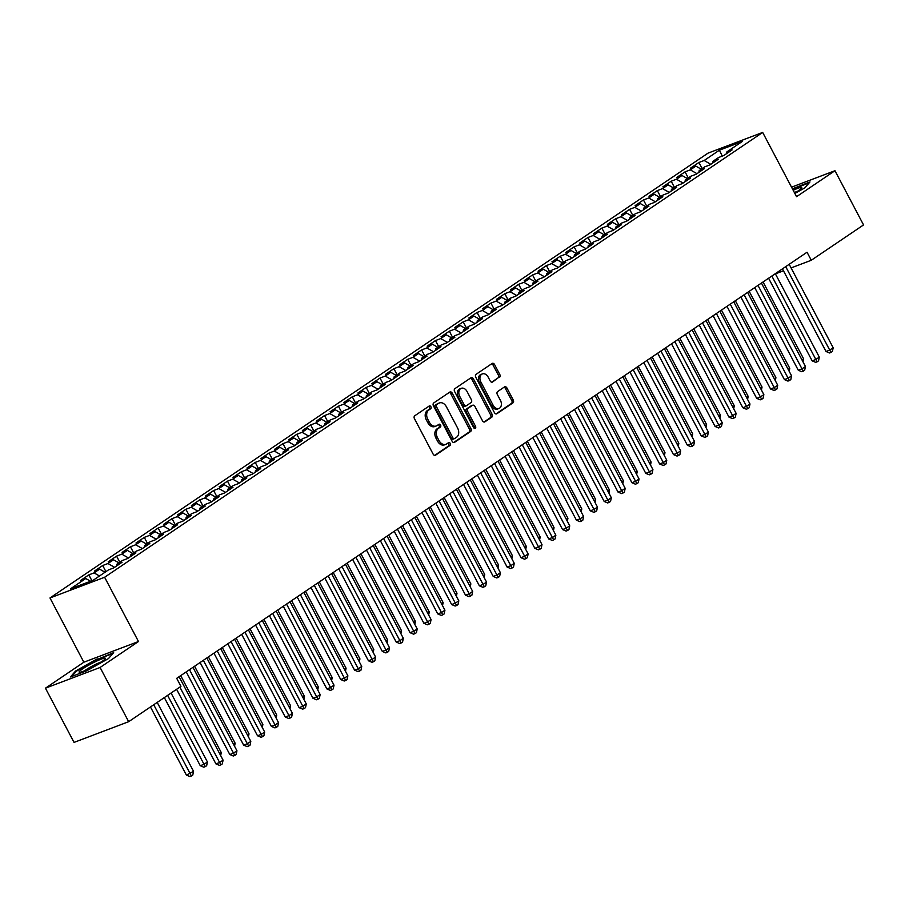 <?xml version="1.0" encoding="UTF-8"?>
<svg xmlns="http://www.w3.org/2000/svg" width="909" height="909" viewBox="0 0 909 909"><rect width="100%" height="100%" fill="white"/><g stroke="black" fill="none" stroke-linecap="round" stroke-linejoin="round"><path stroke-width="1.36" d="M430.911 406.732A1.568 1.136 69.2 0 0 429.23 405.993L414.765 415.765A2.238 1.625 69.2 0 0 414.447 418.663L433.15 454.136A2.238 1.625 69.2 0 0 435.309 455.318A2.238 1.625 69.2 0 0 435.559 455.193L450.012 445.41A1.568 1.136 69.2 0 0 448.557 442.649L446.683 443.922A7.181 5.193 69.2 0 1 445.91 444.331A7.181 5.193 69.2 0 1 439.013 440.558L437.445 437.604A7.181 5.193 69.2 0 1 438.479 428.344L440.354 427.082A1.568 1.136 69.2 0 0 438.899 424.321L437.024 425.594A7.181 5.193 69.2 0 1 436.24 425.991A7.181 5.193 69.2 0 1 429.343 422.231L427.787 419.265A7.181 5.193 69.2 0 1 428.809 410.016L430.684 408.755A1.568 1.136 69.2 0 0 430.911 406.732M436.24 425.991L434.763 426.56A7.181 5.193 69.2 0 1 427.866 422.787L426.31 419.833A7.181 5.193 69.2 0 1 427.332 410.573L429.207 409.311A1.568 1.136 69.2 0 0 428.537 406.459M434.638 455.375L448.535 445.978A1.568 1.136 69.2 0 0 447.864 443.126M445.91 444.331L444.433 444.887A7.181 5.193 69.2 0 1 437.536 441.115L435.968 438.161A7.181 5.193 69.2 0 1 437.002 428.912L438.877 427.639A1.568 1.136 69.2 0 0 438.206 424.787M499.473 377.36A2.238 1.625 69.2 0 0 499.791 374.474L494.541 364.52A2.238 1.625 69.2 0 0 492.383 363.339A2.238 1.625 69.2 0 0 492.144 363.464L476.089 374.326A2.238 1.625 69.2 0 0 475.759 377.212L494.462 412.686A2.238 1.625 69.2 0 0 496.621 413.868A2.238 1.625 69.2 0 0 496.871 413.743L512.926 402.892A2.238 1.625 69.2 0 0 513.244 399.994L506.915 387.973A2.238 1.625 69.2 0 0 504.756 386.791A2.238 1.625 69.2 0 0 504.506 386.916L497.632 391.563A2.238 1.625 69.2 0 0 497.314 394.461L500.461 400.426A5.999 4.34 69.2 0 1 498.939 408.493A5.999 4.34 69.2 0 1 493.178 405.346L480.861 381.985A5.999 4.34 69.2 0 1 482.372 373.917A5.999 4.34 69.2 0 1 488.144 377.065L490.201 380.962A2.238 1.625 69.2 0 0 492.348 382.132A2.238 1.625 69.2 0 0 492.598 382.007L497.996 377.917A2.238 1.625 69.2 0 0 498.314 375.031L493.064 365.077A2.238 1.625 69.2 0 0 491.587 363.85M807.044 252.236L176.71 678.33L180.936 686.363L128.669 721.689L100.081 667.479L138.486 641.515L104.615 577.26L762.674 132.43L796.557 196.685L834.962 170.722L863.55 224.932L811.271 260.269L807.044 252.236M452.216 393.131A2.238 1.625 69.2 0 0 450.057 391.949A2.238 1.625 69.2 0 0 449.819 392.074L433.752 402.937A2.238 1.625 69.2 0 0 433.434 405.823L452.137 441.308A2.238 1.625 69.2 0 0 454.295 442.478A2.238 1.625 69.2 0 0 454.534 442.353L470.601 431.502A2.238 1.625 69.2 0 0 470.919 428.605L452.216 393.131L450.739 393.688A2.238 1.625 69.2 0 0 449.262 392.461M454.92 388.632L470.976 377.769A2.238 1.625 69.2 0 1 471.226 377.644A2.238 1.625 69.2 0 1 473.384 378.826L492.087 414.299A2.238 1.625 69.2 0 1 491.769 417.197L484.895 421.833A2.238 1.625 69.2 0 1 484.645 421.969A2.238 1.625 69.2 0 1 482.486 420.787L474.907 406.403A2.238 1.625 69.2 0 0 472.748 405.221A2.238 1.625 69.2 0 0 472.51 405.346L467.942 408.425A2.238 1.625 69.2 0 0 467.624 411.322L475.521 426.298A1.568 1.136 69.2 0 1 473.612 427.594L454.602 391.518A2.238 1.625 69.2 0 1 454.92 388.632M104.615 577.26L49.984 597.963L708.043 153.132L762.674 132.43M91.911 580.715L88.832 574.886L80.515 580.51L85.753 578.522L70.504 588.827L93.241 580.215L108.489 569.898L113.739 567.909L122.056 562.296L116.818 564.273L122.363 560.523L127.601 558.546L135.918 552.922L130.68 554.899L136.225 551.149L141.463 549.172L149.792 543.548L144.542 545.536L150.087 541.787L155.337 539.798L163.654 534.174L158.405 536.162L163.961 532.413L169.199 530.424L177.516 524.8L172.278 526.788L177.823 523.039L183.061 521.05L191.379 515.426L186.14 517.414L191.685 513.665L196.935 511.676L205.252 506.052L200.003 508.04L205.559 504.29L210.797 502.302L219.114 496.678L213.876 498.666L219.421 494.916L224.659 492.928L232.977 487.304L227.739 489.292L233.283 485.542L238.522 483.554L246.85 477.941L241.601 479.918L247.146 476.168L252.395 474.191L260.713 468.567L255.474 470.544L261.019 466.794L266.257 464.817L274.575 459.193L269.337 461.181L274.882 457.432L280.12 455.443L288.448 449.819L283.199 451.807L288.744 448.057L293.993 446.069L302.311 440.445L297.073 442.433L302.617 438.683L307.856 436.695L316.173 431.071L310.935 433.059L316.48 429.309L321.718 427.321L330.035 421.696L324.797 423.685L330.342 419.935L335.591 417.947L343.909 412.322L338.659 414.311L344.216 410.561L349.454 408.573L357.771 402.948L352.533 404.937L358.078 401.187L363.316 399.199L371.633 393.586L366.395 395.563L371.94 391.813L377.19 389.836L385.507 384.212L380.257 386.189L385.802 382.45L391.052 380.462L399.369 374.838L394.131 376.826L399.676 373.076L404.914 371.088L413.231 365.463L407.993 367.452L413.538 363.702L418.776 361.714L427.105 356.089L421.856 358.078L427.4 354.328L432.65 352.34L440.967 346.715L435.729 348.704L441.274 344.954L446.512 342.966L454.83 337.341L449.591 339.33L455.136 335.58L460.374 333.592L468.703 327.967L463.454 329.956L468.999 326.206L474.248 324.218L482.565 318.593L477.316 320.582L482.872 316.832L488.11 314.844L496.428 309.23L491.19 311.208L496.734 307.458L501.973 305.481L510.29 299.856L505.052 301.833L510.597 298.095L515.846 296.107L524.163 290.482L518.914 292.471L524.47 288.721L529.708 286.733L538.026 281.108L532.788 283.097L538.333 279.347L543.571 277.359L551.888 271.734L546.65 273.723L552.195 269.973L557.433 267.985L565.762 262.36L560.512 264.349L566.057 260.599L571.307 258.611L579.624 252.986L574.386 254.975L579.931 251.225L585.169 249.236L593.486 243.612L588.248 245.6L593.793 241.851L599.031 239.862L607.36 234.238L602.11 236.226L607.655 232.477L612.905 230.488L621.222 224.875L615.984 226.852L621.529 223.103L626.767 221.126L635.084 215.501L629.846 217.478L635.391 213.74L640.629 211.752L648.946 206.127L643.708 208.116L649.253 204.366L654.503 202.377L662.82 196.753L657.571 198.741L663.127 194.992L668.365 193.003L676.682 187.379L671.444 189.367L676.989 185.618L682.227 183.629L690.545 178.005L685.306 179.993L690.851 176.244L696.101 174.255L704.418 168.631L699.169 170.619L704.714 166.87L709.963 164.881L718.28 159.257L713.042 161.245L718.587 157.496L723.825 155.507L732.143 149.883L726.905 151.871L726.621 153.621M88.832 574.886L94.07 572.897L99.615 569.148L105.035 572.238M105.933 571.636L102.694 565.512L94.377 571.136L99.615 569.148M102.694 565.512L107.944 563.523L113.489 559.774L118.897 562.864M119.795 562.262L116.568 556.138L108.239 561.762L113.489 559.774M116.568 556.138L121.806 554.149L127.351 550.399L132.771 553.49M133.657 552.888L130.43 546.764L122.113 552.388L127.351 550.399M130.43 546.764L135.668 544.775L141.213 541.025L146.633 544.116M147.531 543.514L144.292 537.389L135.975 543.014L141.213 541.025M144.292 537.389L149.542 535.401L155.087 531.651L160.495 534.742M161.393 534.14L158.166 528.015L149.837 533.64L155.087 531.651M158.166 528.015L163.404 526.027L168.949 522.277L174.369 525.379M175.255 524.766L172.028 518.641L163.711 524.266L168.949 522.277M172.028 518.641L177.266 516.653L182.811 512.903L188.231 516.005M189.117 515.403L185.891 509.267L177.573 514.892L182.811 512.903M185.891 509.267L191.129 507.29L196.685 503.541L202.093 506.631M202.991 506.029L199.753 499.893L191.435 505.518L196.685 503.541M199.753 499.893L205.002 497.916L210.547 494.166L215.956 497.257M216.853 496.655L213.626 490.53L205.309 496.155L210.547 494.166M213.626 490.53L218.864 488.542L224.409 484.792L229.829 487.883M230.716 487.281L227.489 481.156L219.171 486.781L224.409 484.792M227.489 481.156L232.727 479.168L238.283 475.418L243.692 478.509M244.589 477.907L241.351 471.782L233.034 477.407L238.283 475.418M241.351 471.782L246.6 469.794L252.145 466.044L257.554 469.135M258.451 468.533L255.224 462.408L246.907 468.033L252.145 466.044M255.224 462.408L260.463 460.42L266.007 456.67L271.427 459.761M272.314 459.159L269.087 453.034L260.769 458.659L266.007 456.67M269.087 453.034L274.325 451.046L279.87 447.296L285.29 450.387M286.187 449.785L282.949 443.66L274.632 449.285L279.87 447.296M282.949 443.66L288.198 441.672L293.743 437.922L299.152 441.024M300.05 440.411L296.823 434.286L288.494 439.911L293.743 437.922M296.823 434.286L302.061 432.298L307.606 428.548L313.026 431.65M313.912 431.048L310.685 424.912L302.367 430.536L307.606 428.548M310.685 424.912L315.923 422.935L321.468 419.185L326.888 422.276M327.774 421.674L324.547 415.538L316.23 421.162L321.468 419.185M324.547 415.538L329.797 413.561L335.341 409.811L340.75 412.902M341.648 412.3L338.421 406.175L330.092 411.8L335.341 409.811M338.421 406.175L343.659 404.187L349.204 400.437L354.612 403.528M355.51 402.926L352.283 396.801L343.966 402.426L349.204 400.437M352.283 396.801L357.521 394.813L363.066 391.063L368.486 394.154M369.372 393.552L366.145 387.427L357.828 393.052L363.066 391.063M366.145 387.427L371.383 385.439L376.94 381.689L382.348 384.78M383.246 384.177L380.007 378.053L371.69 383.678L376.94 381.689M380.007 378.053L385.257 376.065L390.802 372.315L396.21 375.406M397.108 374.803L393.881 368.679L385.564 374.303L390.802 372.315M393.881 368.679L399.119 366.691L404.664 362.941L410.084 366.032M410.97 365.429L407.743 359.305L399.426 364.929L404.664 362.941M407.743 359.305L412.981 357.317L418.526 353.567L423.946 356.669M424.844 356.055L421.606 349.931L413.288 355.555L418.526 353.567M421.606 349.931L426.855 347.942L432.4 344.193L437.808 347.295M438.706 346.693L435.479 340.557L427.15 346.181L432.4 344.193M435.479 340.557L440.717 338.58L446.262 334.83L451.682 337.921M452.568 337.319L449.341 331.183L441.024 336.807L446.262 334.83M449.341 331.183L454.58 329.206L460.124 325.456L465.544 328.547M466.442 327.944L463.204 321.82L454.886 327.445L460.124 325.456M463.204 321.82L468.453 319.832L473.998 316.082L479.407 319.173M480.304 318.57L477.077 312.446L468.749 318.07L473.998 316.082M477.077 312.446L482.315 310.458L487.86 306.708L493.28 309.799M494.166 309.196L490.94 303.072L482.622 308.696L487.86 306.708M490.94 303.072L496.178 301.084L501.723 297.334L507.142 300.424M508.029 299.822L504.802 293.698L496.484 299.322L501.723 297.334M504.802 293.698L510.04 291.709L515.596 287.96L521.005 291.05M521.902 290.448L518.664 284.324L510.347 289.948L515.596 287.96M518.664 284.324L523.914 282.335L529.458 278.586L534.867 281.676M535.765 281.074L532.538 274.95L524.22 280.574L529.458 278.586M532.538 274.95L537.776 272.961L543.321 269.212L548.741 272.314M549.627 271.7L546.4 265.576L538.083 271.2L543.321 269.212M546.4 265.576L551.638 263.587L557.194 259.838L562.603 262.94M563.5 262.337L560.262 256.202L551.945 261.826L557.194 259.838M560.262 256.202L565.512 254.225L571.057 250.475L576.465 253.566M577.363 252.963L574.136 246.828L565.818 252.452L571.057 250.475M574.136 246.828L579.374 244.851L584.919 241.101L590.339 244.191M591.225 243.589L587.998 237.465L579.681 243.089L584.919 241.101M587.998 237.465L593.236 235.476L598.781 231.727L604.201 234.817M605.099 234.215L601.86 228.091L593.543 233.715L598.781 231.727M601.86 228.091L607.11 226.102L612.655 222.353L618.063 225.443M618.961 224.841L615.734 218.717L607.405 224.341L612.655 222.353M615.734 218.717L620.972 216.728L626.517 212.979L631.937 216.069M632.823 215.467L629.596 209.343L621.279 214.967L626.517 212.979M629.596 209.343L634.834 207.354L640.379 203.605L645.799 206.695M646.697 206.093L643.458 199.969L635.141 205.593L640.379 203.605M643.458 199.969L648.708 197.98L654.253 194.231L659.661 197.321M660.559 196.719L657.332 190.595L649.003 196.219L654.253 194.231M657.332 190.595L662.57 188.606L668.115 184.857L673.524 187.958M674.421 187.345L671.194 181.221L662.877 186.845L668.115 184.857M671.194 181.221L676.432 179.232L681.977 175.482L687.397 178.584M688.283 177.982L685.056 171.846L676.739 177.471L681.977 175.482M685.056 171.846L690.295 169.869L695.851 166.12L701.259 169.21M702.157 168.608L698.919 162.472L690.601 168.097L695.851 166.12M698.919 162.472L704.168 160.495L719.417 150.178L742.153 141.565L726.905 151.871M713.042 161.245L712.758 162.995M704.168 160.495L710.827 164.302M719.417 150.178L722.269 156.098M699.169 170.619L698.885 172.369M690.295 169.869L696.964 173.676M685.306 179.993L685.022 181.743M676.432 179.232L683.102 183.039M671.444 189.367L671.16 191.117M662.57 188.606L669.229 192.413M657.571 198.741L657.287 200.491M648.708 197.98L655.366 201.787M643.708 208.116L643.424 209.865M634.834 207.354L641.504 211.161M629.846 217.478L629.562 219.228M620.972 216.728L627.63 220.535M615.984 226.852L615.688 228.602M607.11 226.102L613.768 229.909M602.11 236.226L601.826 237.976M593.236 235.476L599.906 239.283M588.248 245.6L587.964 247.35M579.374 244.851L586.032 248.657M574.386 254.975L574.102 256.724M565.512 254.225L572.17 258.031M560.512 264.349L560.228 266.098M551.638 263.587L558.308 267.394M546.65 273.723L546.366 275.472M537.776 272.961L544.434 276.768M532.788 283.097L532.504 284.847M523.914 282.335L530.572 286.142M518.914 292.471L518.63 294.221M510.04 291.709L516.71 295.516M505.052 301.833L504.768 303.583M496.178 301.084L502.847 304.89M491.19 311.208L490.905 312.957M482.315 310.458L488.974 314.264M477.316 320.582L477.032 322.331M468.453 319.832L475.112 323.638M463.454 329.956L463.17 331.705M454.58 329.206L461.249 333.012M449.591 339.33L449.307 341.08M440.717 338.58L447.376 342.386M435.729 348.704L435.445 350.454M426.855 347.942L433.513 351.749M421.856 358.078L421.571 359.828M412.981 357.317L419.651 361.123M407.993 367.452L407.709 369.202M399.119 366.691L405.778 370.497M394.131 376.826L393.847 378.576M385.257 376.065L391.915 379.871M380.257 386.189L379.973 387.938M371.383 385.439L378.053 389.245M366.395 395.563L366.111 397.313M357.521 394.813L364.191 398.619M352.533 404.937L352.249 406.687M343.659 404.187L350.317 407.993M338.659 414.311L338.375 416.061M329.797 413.561L336.455 417.367M324.797 423.685L324.513 425.435M315.923 422.935L322.593 426.741M310.935 433.059L310.651 434.809M302.061 432.298L308.719 436.104M297.073 442.433L296.777 444.183M288.198 441.672L294.857 445.478M283.199 451.807L282.915 453.557M274.325 451.046L280.995 454.852M269.337 461.181L269.053 462.931M260.463 460.42L267.121 464.226M255.474 470.544L255.19 472.294M246.6 469.794L253.259 473.6M241.601 479.918L241.317 481.668M232.727 479.168L239.397 482.974M227.739 489.292L227.455 491.042M218.864 488.542L225.523 492.348M213.876 498.666L213.592 500.416M205.002 497.916L211.661 501.723M200.003 508.04L199.719 509.79M191.129 507.29L197.798 511.097M186.14 517.414L185.856 519.164M177.266 516.653L183.936 520.459M172.278 526.788L171.994 528.538M163.404 526.027L170.063 529.833M158.405 536.162L158.121 537.912M149.542 535.401L156.2 539.207M144.542 545.536L144.258 547.286M135.668 544.775L142.338 548.582M130.68 554.899L130.396 556.649M121.806 554.149L128.464 557.956M116.818 564.273L116.534 566.023M107.944 563.523L114.602 567.33M94.07 572.897L99.49 575.988M775.411 273.859L783.478 270.802M791.091 267.928L811.271 260.269M834.962 170.722L791.546 187.174M138.486 641.515L83.855 662.218L45.45 688.181L100.081 667.479M45.45 688.181L74.038 742.403L128.669 721.689M83.855 662.218L49.984 597.963M85.753 578.522L90.525 581.237M97.195 658.877L75.583 671.035L70.436 676.966L86.889 670.728L108.489 658.571L113.648 652.639L97.456 659.377M794.864 193.469L804.829 187.868L809.987 181.936L792.409 188.811M453.625 442.535L469.124 432.059A2.238 1.625 69.2 0 0 469.442 429.162L450.739 393.688M436.706 404.687A1.568 1.136 69.2 0 0 436.479 406.709L452.898 437.843A1.568 1.136 69.2 0 0 454.58 438.581L456.557 437.252A7.181 5.193 69.2 0 0 457.591 428.003L446.364 406.709A7.181 5.193 69.2 0 0 439.467 402.937A7.181 5.193 69.2 0 0 438.683 403.346L435.229 405.244A1.568 1.136 69.2 0 0 435.002 407.266L436.479 406.709M454.227 438.717L453.102 439.138A1.568 1.136 69.2 0 1 451.421 438.411L435.002 407.266M439.467 402.937L437.99 403.505A7.181 5.193 69.2 0 0 437.206 403.903L438.683 403.346M435.229 405.244L437.206 403.903M483.974 422.015L490.292 417.754A2.238 1.625 69.2 0 0 490.61 414.856L471.907 379.383A2.238 1.625 69.2 0 0 470.419 378.155M471.544 405.709A2.238 1.625 69.2 0 0 471.271 405.778A2.238 1.625 69.2 0 0 471.032 405.903L466.465 408.993A2.238 1.625 69.2 0 0 466.147 411.879L474.043 426.855L475.521 426.298M474.225 428.275A1.568 1.136 69.2 0 0 474.043 426.855M467.033 391.472A5.999 4.34 69.2 0 0 461.261 388.313A5.999 4.34 69.2 0 0 459.749 396.392L464.09 404.619A2.238 1.625 69.2 0 0 466.249 405.8A2.238 1.625 69.2 0 0 466.487 405.675L471.044 402.585A2.238 1.625 69.2 0 0 471.373 399.699L467.033 391.472M461.261 388.313L459.784 388.882A5.999 4.34 69.2 0 0 458.272 396.949L459.749 396.392M465.01 406.232A2.238 1.625 69.2 0 1 464.772 406.357A2.238 1.625 69.2 0 1 462.613 405.175L458.272 396.949M491.678 382.189L497.996 377.917M482.372 373.917L480.895 374.474A5.999 4.34 69.2 0 0 479.384 382.541L480.861 381.985M498.939 408.493L497.473 409.05A5.999 4.34 69.2 0 1 491.701 405.903L479.384 382.541M495.95 413.925L511.449 403.448A2.238 1.625 69.2 0 0 511.767 400.551L505.438 388.529A2.238 1.625 69.2 0 0 503.95 387.302M75.924 671.683L75.583 671.035M150.474 706.952L186.39 775.082L193.549 771.343L157.2 702.407M153.735 704.748L191.39 776.013L189.913 776.57L186.39 775.082M193.549 771.343L192.776 775.07L191.39 776.013M176.596 689.295L215.922 763.89L219.614 762.492L179.857 687.09M223.08 760.151L222.307 763.89L220.921 764.821L219.614 762.492L223.08 760.151L179.096 676.716M220.921 764.821L219.444 765.378L215.922 763.89M164.336 697.578L200.264 765.708L203.957 764.31L207.422 761.969L171.074 693.033M167.608 695.374L205.264 766.639L203.786 767.196L200.264 765.708M207.422 761.969L206.65 765.708L205.264 766.639M219.671 753.686L221.285 752.595L180.698 675.626M221.285 752.595L220.671 755.572M186.231 671.887L229.795 754.515L233.488 753.118L189.492 669.683M236.954 750.777L236.181 754.515L234.795 755.447L233.488 753.118L236.954 750.777L192.958 667.342M234.795 755.447L233.318 756.004L229.795 754.515M200.094 662.513L243.657 745.153L247.35 743.744L203.355 660.309M250.816 741.403L250.043 745.141L248.657 746.073L247.35 743.744L250.816 741.403L206.82 657.968M248.657 746.073L247.18 746.63L243.657 745.153M95.263 661.752A14.851 1.727 -27.8 0 0 79.549 672.296A14.851 1.727 -27.8 0 0 89.241 668.66A14.851 1.727 -27.8 0 0 105.285 658.73A14.851 1.727 -27.8 0 0 95.263 661.752M101.16 662.025A11.249 1.307 -27.8 0 0 95.49 664.422A11.249 1.307 -27.8 0 0 84.594 670.762M71.777 676.455L76.311 671.251L97.24 659.457L112.864 653.548M792.659 189.277L809.203 182.845M794.659 193.083A14.851 1.727 -27.8 0 0 801.624 188.027A14.851 1.727 -27.8 0 0 793.182 190.288M797.488 191.322A11.249 1.307 -27.8 0 0 794.375 192.538M233.545 744.312L235.147 743.221L194.571 666.252M235.147 743.221L234.533 746.198M247.407 734.938L249.021 733.847L208.434 656.877M249.021 733.847L248.396 736.824M213.956 653.151L257.52 735.779L261.213 734.381L217.228 650.935M264.678 732.029L263.905 735.767L262.519 736.699L261.213 734.381L264.678 732.029L220.694 648.594M262.519 736.699L261.042 737.267L257.52 735.779M227.818 643.777L271.393 726.405L275.075 725.007L231.091 641.561M278.552 722.655L277.779 726.393L276.393 727.325L275.075 725.007L278.552 722.655L234.556 639.22M276.393 727.325L274.916 727.893L271.393 726.405M261.269 725.564L262.883 724.473L222.296 647.503M262.883 724.473L262.269 727.45M241.692 634.402L285.256 717.031L288.948 715.633L244.953 632.198M292.414 713.292L291.641 717.019L290.255 717.962L288.948 715.633L292.414 713.292L248.418 629.846M290.255 717.962L288.778 718.519L285.256 717.031M275.132 716.19L276.745 715.11L236.17 638.129M276.745 715.11L276.131 718.076M255.554 625.028L299.118 707.656L302.811 706.259L258.815 622.824M306.276 703.918L305.504 707.645L304.117 708.588L302.811 706.259L306.276 703.918L262.292 620.472M304.117 708.588L302.64 709.145L299.118 707.656M289.005 706.816L290.607 705.736L250.032 628.767M290.607 705.736L289.994 708.713M302.867 697.453L304.481 696.362L263.894 619.393M304.481 696.362L303.867 699.339M316.73 688.079L318.343 686.988L277.756 610.019M318.343 686.988L317.73 689.965M330.603 678.705L332.205 677.614L291.63 600.644M332.205 677.614L331.592 680.591M344.466 669.331L346.079 668.24L305.492 591.27M346.079 668.24L345.465 671.217M358.328 659.957L359.941 658.866L319.354 581.896M359.941 658.866L359.328 661.843M372.201 650.583L373.804 649.492L333.228 572.522M373.804 649.492L373.19 652.469M386.064 641.209L387.677 640.118L347.09 563.148M387.677 640.118L387.064 643.095M399.926 631.835L401.539 630.755L360.953 553.774M401.539 630.755L400.926 633.721M413.8 622.46L415.402 621.381L374.826 544.411M415.402 621.381L414.788 624.358M427.662 613.098L429.275 612.007L388.688 535.037M429.275 612.007L428.65 614.984M441.524 603.724L443.137 602.633L402.551 525.663M443.137 602.633L442.524 605.61M455.386 594.35L457 593.259L416.424 516.289M457 593.259L456.386 596.236M469.26 584.976L470.862 583.885L430.287 506.915M470.862 583.885L470.248 586.862M483.122 575.602L484.736 574.511L444.149 497.541M484.736 574.511L484.122 577.488M496.984 566.227L498.598 565.137L458.011 488.167M498.598 565.137L497.984 568.114M510.858 556.853L512.46 555.774L471.885 478.793M512.46 555.774L511.847 558.74M524.72 547.479L526.334 546.4L485.747 469.419M526.334 546.4L525.72 549.366M538.582 538.105L540.196 537.026L499.609 460.056M540.196 537.026L539.582 540.003M552.456 528.743L554.058 527.652L513.483 450.682M554.058 527.652L553.445 530.629M566.318 519.369L567.932 518.278L527.345 441.308M567.932 518.278L567.307 521.255M580.181 509.994L581.794 508.904L541.207 431.934M581.794 508.904L581.181 511.881M594.054 500.62L595.656 499.53L555.081 422.56M595.656 499.53L595.043 502.507M607.916 491.246L609.519 490.156L568.943 413.186M609.519 490.156L608.905 493.132M621.779 481.872L623.392 480.781L582.805 403.812M623.392 480.781L622.779 483.758M635.641 472.498L637.254 471.419L596.668 394.438M637.254 471.419L636.641 474.384M649.515 463.124L651.117 462.045L610.541 385.064M651.117 462.045L650.503 465.01M663.377 453.75L664.99 452.671L624.403 375.701M664.99 452.671L664.377 455.648M677.239 444.387L678.853 443.297L638.266 366.327M678.853 443.297L678.239 446.274M691.113 435.013L692.715 433.923L652.139 356.953M692.715 433.923L692.101 436.899M704.975 425.639L706.588 424.548L666.002 347.579M706.588 424.548L705.975 427.525M718.837 416.265L720.451 415.174L679.864 338.205M720.451 415.174L719.837 418.151M732.711 406.891L734.313 405.8L693.737 328.831M734.313 405.8L733.699 408.777M746.573 397.517L748.187 396.426L707.6 319.457M748.187 396.426L747.562 399.403M760.435 388.143L762.049 387.064L721.462 310.083M762.049 387.064L761.435 390.029M774.298 378.769L775.911 377.689L735.336 300.709M775.911 377.689L775.297 380.655M788.171 369.395L789.773 368.315L749.198 291.346M789.773 368.315L789.16 371.292M269.416 615.654L312.991 698.282L316.673 696.885L272.689 613.45M320.138 694.544L319.377 698.271L317.991 699.214L316.673 696.885L320.138 694.544L276.154 611.109M317.991 699.214L316.514 699.771L312.991 698.282M283.29 606.28L326.854 688.908L330.546 687.511L286.551 604.076M334.012 685.17L333.239 688.897L331.853 689.84L330.546 687.511L334.012 685.17L290.016 601.735M331.853 689.84L330.376 690.397L326.854 688.908M297.152 596.906L340.716 679.534L344.409 678.137L300.413 594.702M347.874 675.796L347.102 679.534L345.715 680.466L344.409 678.137L347.874 675.796L303.879 592.361M345.715 680.466L344.238 681.023L340.716 679.534M311.014 587.532L354.578 670.16L358.271 668.763L314.287 585.328M361.737 666.422L360.975 670.16L359.578 671.092L358.271 668.763L361.737 666.422L317.752 582.987M359.578 671.092L358.112 671.649L354.578 670.16M324.888 578.158L368.452 660.798L372.145 659.389L328.149 575.954M375.61 657.048L374.838 660.786L373.451 661.718L372.145 659.389L375.61 657.048L331.615 573.613M373.451 661.718L371.974 662.275L368.452 660.798M338.75 568.795L382.314 651.423L386.007 650.026L342.011 566.58M389.472 647.674L388.7 651.412L387.314 652.344L386.007 650.026L389.472 647.674L345.477 564.239M387.314 652.344L385.836 652.912L382.314 651.423M352.612 559.421L396.176 642.049L399.869 640.652L355.885 557.206M403.335 638.3L402.562 642.038L401.176 642.97L399.869 640.652L403.335 638.3L359.35 554.865M401.176 642.97L399.699 643.538L396.176 642.049M366.486 550.047L410.05 632.675L413.743 631.278L369.747 547.843M417.208 628.937L416.436 632.664L415.049 633.607L413.743 631.278L417.208 628.937L373.213 545.491M415.049 633.607L413.572 634.164L410.05 632.675M380.348 540.673L423.912 623.301L427.605 621.904L383.609 538.469M431.071 619.563L430.298 623.29L428.912 624.233L427.605 621.904L431.071 619.563L387.075 536.117M428.912 624.233L427.435 624.79L423.912 623.301M394.211 531.299L437.774 613.927L441.467 612.53L397.472 529.095M444.933 610.189L444.16 613.916L442.774 614.859L441.467 612.53L444.933 610.189L400.949 526.754M442.774 614.859L441.297 615.416L437.774 613.927M408.073 521.925L451.648 604.553L455.329 603.156L411.345 519.721M458.806 600.815L458.034 604.542L456.648 605.485L455.329 603.156L458.806 600.815L414.811 517.38M456.648 605.485L455.17 606.042L451.648 604.553M421.946 512.551L465.51 595.179L469.203 593.782L425.207 510.347M472.669 591.441L471.896 595.179L470.51 596.111L469.203 593.782L472.669 591.441L428.673 508.006M470.51 596.111L469.033 596.668L465.51 595.179M435.809 503.177L479.373 585.805L483.065 584.407L439.07 500.973M486.531 582.067L485.758 585.805L484.372 586.737L483.065 584.407L486.531 582.067L442.535 498.632M484.372 586.737L482.895 587.294L479.373 585.805M449.671 493.803L493.235 576.442L496.928 575.033L452.943 491.599M500.393 572.693L499.632 576.431L498.246 577.363L496.928 575.033L500.393 572.693L456.409 489.258M498.246 577.363L496.768 577.931L493.235 576.442M463.545 484.44L507.108 567.068L510.801 565.671L466.806 482.224M514.267 563.319L513.494 567.057L512.108 567.989L510.801 565.671L514.267 563.319L470.271 479.884M512.108 567.989L510.631 568.557L507.108 567.068M477.407 475.066L520.971 557.694L524.663 556.297L480.668 472.85M528.129 553.945L527.356 557.683L525.97 558.615L524.663 556.297L528.129 553.945L484.133 470.51M525.97 558.615L524.493 559.183L520.971 557.694M491.269 465.692L534.833 548.32L538.526 546.923L494.541 463.488M541.991 544.582L541.219 548.309L539.832 549.252L538.526 546.923L541.991 544.582L498.007 461.136M539.832 549.252L538.355 549.809L534.833 548.32M505.143 456.318L548.706 538.946L552.399 537.549L508.404 454.114M555.865 535.208L555.092 538.935L553.706 539.878L552.399 537.549L555.865 535.208L511.869 451.762M553.706 539.878L552.229 540.435L548.706 538.946M519.005 446.944L562.569 529.572L566.262 528.174L522.266 444.74M569.727 525.834L568.954 529.561L567.568 530.504L566.262 528.174L569.727 525.834L525.732 442.399M567.568 530.504L566.091 531.061L562.569 529.572M532.867 437.57L576.431 520.198L580.124 518.8L536.14 435.366M583.589 516.46L582.817 520.187L581.43 521.13L580.124 518.8L583.589 516.46L539.605 433.025M581.43 521.13L579.953 521.686L576.431 520.198M546.729 428.196L590.305 510.824L593.986 509.426L550.002 425.991M597.463 507.086L596.69 510.824L595.304 511.756L593.986 509.426L597.463 507.086L553.467 423.651M595.304 511.756L593.827 512.312L590.305 510.824M560.603 418.822L604.167 501.45L607.86 500.052L563.864 416.617M611.325 497.712L610.553 501.45L609.166 502.382L607.86 500.052L611.325 497.712L567.33 414.277M609.166 502.382L607.689 502.938L604.167 501.45M574.465 409.448L618.029 492.087L621.722 490.678L577.726 407.243M625.187 488.338L624.415 492.076L623.029 493.008L621.722 490.678L625.187 488.338L581.203 404.903M623.029 493.008L621.551 493.576L618.029 492.087M588.328 400.085L631.903 482.713L635.584 481.316L591.6 397.869M639.05 478.963L638.288 482.702L636.902 483.633L635.584 481.316L639.05 478.963L595.065 395.529M636.902 483.633L635.425 484.202L631.903 482.713M602.201 390.711L645.765 473.339L649.458 471.941L605.462 388.495M652.923 469.589L652.151 473.328L650.764 474.259L649.458 471.941L652.923 469.589L608.928 386.155M650.764 474.259L649.287 474.828L645.765 473.339M616.063 381.337L659.627 463.965L663.32 462.567L619.324 379.133M666.786 460.227L666.013 463.954L664.627 464.897L663.32 462.567L666.786 460.227L622.79 376.781M664.627 464.897L663.15 465.453L659.627 463.965M629.926 371.963L673.489 454.591L677.182 453.193L633.198 369.758M680.648 450.853L679.887 454.58L678.489 455.523L677.182 453.193L680.648 450.853L636.664 367.406M678.489 455.523L677.023 456.079L673.489 454.591M643.799 362.589L687.363 445.217L691.056 443.819L647.06 360.384M694.521 441.479L693.749 445.205L692.363 446.149L691.056 443.819L694.521 441.479L650.526 358.044M692.363 446.149L690.885 446.705L687.363 445.217M657.661 353.215L701.225 435.843L704.918 434.445L660.923 351.01M708.384 432.105L707.611 435.831L706.225 436.774L704.918 434.445L708.384 432.105L664.388 348.67M706.225 436.774L704.748 437.331L701.225 435.843M671.524 343.841L715.088 426.469L718.78 425.071L674.796 341.636M722.246 422.73L721.473 426.469L720.087 427.4L718.78 425.071L722.246 422.73L678.262 339.296M720.087 427.4L718.61 427.957L715.088 426.469M685.397 334.467L728.961 417.095L732.654 415.697L688.658 332.262M736.12 413.356L735.347 417.095L733.961 418.026L732.654 415.697L736.12 413.356L692.124 329.922M733.961 418.026L732.484 418.583L728.961 417.095M699.26 325.104L742.823 407.732L746.516 406.323L702.521 322.888M749.982 403.982L749.209 407.721L747.823 408.652L746.516 406.323L749.982 403.982L705.986 320.547M747.823 408.652L746.346 409.22L742.823 407.732M713.122 315.73L756.686 398.358L760.379 396.96L716.383 313.514M763.844 394.608L763.071 398.347L761.685 399.278L760.379 396.96L763.844 394.608L719.86 311.173M761.685 399.278L760.208 399.846L756.686 398.358M726.984 306.356L770.559 388.984L774.241 387.586L730.257 304.14M777.718 385.234L776.945 388.972L775.559 389.904L774.241 387.586L777.718 385.234L733.722 301.799M775.559 389.904L774.082 390.472L770.559 388.984M740.858 296.982L784.422 379.61L788.114 378.212L744.119 294.777M791.58 375.872L790.807 379.598L789.421 380.541L788.114 378.212L791.58 375.872L747.584 292.425M789.421 380.541L787.944 381.098L784.422 379.61M754.72 287.608L798.284 370.236L801.977 368.838L757.981 285.403M805.442 366.497L804.67 370.224L803.283 371.167L801.977 368.838L805.442 366.497L761.447 283.051M803.283 371.167L801.806 371.724L798.284 370.236M768.582 278.234L812.146 360.862L815.839 359.464L771.855 276.029M819.304 357.123L818.543 360.85L817.157 361.793L815.839 359.464L819.304 357.123L775.32 273.689M817.157 361.793L815.68 362.35L812.146 360.862M802.033 360.032L803.647 358.941L763.06 281.972M803.647 358.941L803.033 361.918M782.456 268.859L826.02 351.488L829.712 350.09L785.717 266.655M833.178 347.749L832.405 351.476L831.019 352.419L829.712 350.09L833.178 347.749L789.182 264.314M831.019 352.419L829.542 352.976L826.02 351.488M427.332 410.573L428.809 410.016M426.31 419.833L427.787 419.265M427.866 422.787L429.343 422.231M438.877 427.639L440.354 427.082M437.002 428.912L438.479 428.344M435.968 438.161L437.445 437.604M437.536 441.115L439.013 440.558M448.535 445.978L450.012 445.41M429.207 409.311L430.684 408.755M469.442 429.162L470.919 428.605M469.124 432.059L470.601 431.502M451.421 438.411L452.898 437.843M471.907 379.383L473.384 378.826M490.61 414.856L492.087 414.299M490.292 417.754L491.769 417.197M471.032 405.903L472.51 405.346M466.465 408.993L467.942 408.425M466.147 411.879L467.624 411.322M462.613 405.175L464.09 404.619M491.701 405.903L493.178 405.346M505.438 388.529L506.915 387.973M511.767 400.551L513.244 399.994M511.449 403.448L512.926 402.892M493.064 365.077L494.541 364.52M498.314 375.031L499.791 374.474M452.932 439.229L454.409 438.672M471.271 405.778L472.748 405.221M464.772 406.357L466.249 405.8"/></g></svg>

